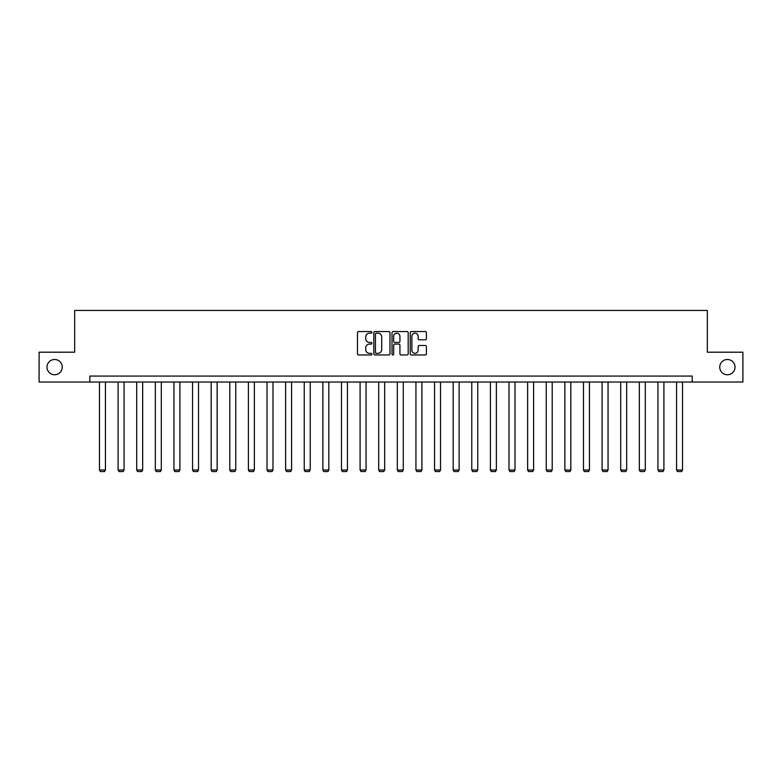 <?xml version="1.0" encoding="UTF-8"?>
<svg xmlns="http://www.w3.org/2000/svg" width="782" height="782" viewBox="0 0 782 782"><rect width="100%" height="100%" fill="white"/><g stroke="black" fill="none" stroke-linecap="round" stroke-linejoin="round"><path stroke-width="1.17" d="M371.909 332.36A0.821 0.821 0 0 0 371.088 331.548L358.645 331.548A1.173 1.173 0 0 0 357.472 332.712L357.472 353.796A1.173 1.173 0 0 0 358.645 354.969L371.088 354.969A0.821 0.821 0 0 0 371.909 354.148A0.821 0.821 0 0 0 371.088 353.327L369.475 353.327A3.744 3.744 0 0 1 365.732 349.583L365.732 347.824A3.744 3.744 0 0 1 369.475 344.08L371.088 344.08A0.821 0.821 0 0 0 371.909 343.259A0.821 0.821 0 0 0 371.088 342.438L369.475 342.438A3.744 3.744 0 0 1 365.732 338.684L365.732 336.934A3.744 3.744 0 0 1 369.475 333.181L371.088 333.181A0.821 0.821 0 0 0 371.909 332.36M719.753 367.12A7.634 7.634 0 0 0 727.387 374.764A7.634 7.634 0 0 0 735.021 367.12A7.634 7.634 0 0 0 727.387 359.485A7.634 7.634 0 0 0 719.753 367.12M46.979 367.12A7.634 7.634 0 0 0 54.613 374.764A7.634 7.634 0 0 0 62.247 367.12A7.634 7.634 0 0 0 54.613 359.485A7.634 7.634 0 0 0 46.979 367.12M425.232 339.799A1.173 1.173 0 0 0 426.405 338.626L426.405 332.712A1.173 1.173 0 0 0 425.232 331.548L411.41 331.548A1.173 1.173 0 0 0 410.237 332.712L410.237 353.796A1.173 1.173 0 0 0 411.41 354.969L425.232 354.969A1.173 1.173 0 0 0 426.405 353.796L426.405 346.651A1.173 1.173 0 0 0 425.232 345.478L419.318 345.478A1.173 1.173 0 0 0 418.145 346.651L418.145 350.199A3.138 3.138 0 0 1 415.007 353.327A3.138 3.138 0 0 1 411.879 350.199L411.879 336.319A3.138 3.138 0 0 1 415.007 333.181A3.138 3.138 0 0 1 418.145 336.319L418.145 338.626A1.173 1.173 0 0 0 419.318 339.799L425.232 339.799M89.813 382.036L39.1 382.036L39.1 352.203L74.661 352.203L74.661 310.444L707.339 310.444L707.339 352.203L742.9 352.203L742.9 382.036L692.187 382.036L692.187 376.074L89.813 376.074L89.813 382.036L692.187 382.036M389.974 332.712A1.173 1.173 0 0 0 388.801 331.548L374.979 331.548A1.173 1.173 0 0 0 373.816 332.712L373.816 353.796A1.173 1.173 0 0 0 374.979 354.969L388.801 354.969A1.173 1.173 0 0 0 389.974 353.796L389.974 332.712M393.199 331.548L407.021 331.548A1.173 1.173 0 0 1 408.184 332.712L408.184 353.796A1.173 1.173 0 0 1 407.021 354.969L401.098 354.969A1.173 1.173 0 0 1 399.934 353.796L399.934 345.243A1.173 1.173 0 0 0 398.761 344.08L394.832 344.08A1.173 1.173 0 0 0 393.669 345.243L393.669 354.148A0.821 0.821 0 0 1 392.847 354.969A0.821 0.821 0 0 1 392.026 354.148L392.026 332.712A1.173 1.173 0 0 1 393.199 331.548M376.269 333.181A0.821 0.821 0 0 0 375.448 334.002L375.448 352.506A0.821 0.821 0 0 0 376.269 353.327L377.97 353.327A3.744 3.744 0 0 0 381.714 349.583L381.714 336.934A3.744 3.744 0 0 0 377.97 333.181L376.269 333.181M399.934 336.377A3.138 3.138 0 0 0 396.797 333.24A3.138 3.138 0 0 0 393.669 336.377L393.669 341.265A1.173 1.173 0 0 0 394.832 342.438L398.761 342.438A1.173 1.173 0 0 0 399.934 341.265L399.934 336.377M105.443 382.036L105.443 470.011L99.48 470.011L99.48 382.036M105.443 470.011L104.553 471.556L100.379 471.556L99.48 470.011M124.064 382.036L124.064 470.011L118.092 470.011L118.092 382.036M124.064 470.011L123.165 471.556L118.991 471.556L118.092 470.011M142.676 382.036L142.676 470.011L136.713 470.011L136.713 382.036M142.676 470.011L141.786 471.556L137.603 471.556L136.713 470.011M161.297 382.036L161.297 470.011L155.325 470.011L155.325 382.036M161.297 470.011L160.398 471.556L156.224 471.556L155.325 470.011M179.909 382.036L179.909 470.011L173.946 470.011L173.946 382.036M179.909 470.011L179.01 471.556L174.836 471.556L173.946 470.011M198.52 382.036L198.52 470.011L192.558 470.011L192.558 382.036M198.52 470.011L197.631 471.556L193.447 471.556L192.558 470.011M217.142 382.036L217.142 470.011L211.169 470.011L211.169 382.036M217.142 470.011L216.243 471.556L212.069 471.556L211.169 470.011M235.753 382.036L235.753 470.011L229.791 470.011L229.791 382.036M235.753 470.011L234.854 471.556L230.68 471.556L229.791 470.011M254.365 382.036L254.365 470.011L248.402 470.011L248.402 382.036M254.365 470.011L253.476 471.556L249.302 471.556L248.402 470.011M272.986 382.036L272.986 470.011L267.014 470.011L267.014 382.036M272.986 470.011L272.087 471.556L267.913 471.556L267.014 470.011M291.598 382.036L291.598 470.011L285.635 470.011L285.635 382.036M291.598 470.011L290.709 471.556L286.525 471.556L285.635 470.011M310.219 382.036L310.219 470.011L304.247 470.011L304.247 382.036M310.219 470.011L309.32 471.556L305.146 471.556L304.247 470.011M328.831 382.036L328.831 470.011L322.868 470.011L322.868 382.036M328.831 470.011L327.932 471.556L323.758 471.556L322.868 470.011M347.443 382.036L347.443 470.011L341.48 470.011L341.48 382.036M347.443 470.011L346.553 471.556L342.369 471.556L341.48 470.011M366.064 382.036L366.064 470.011L360.091 470.011L360.091 382.036M366.064 470.011L365.165 471.556L360.991 471.556L360.091 470.011M384.676 382.036L384.676 470.011L378.713 470.011L378.713 382.036M384.676 470.011L383.776 471.556L379.602 471.556L378.713 470.011M403.287 382.036L403.287 470.011L397.324 470.011L397.324 382.036M403.287 470.011L402.398 471.556L398.224 471.556L397.324 470.011M421.909 382.036L421.909 470.011L415.936 470.011L415.936 382.036M421.909 470.011L421.009 471.556L416.835 471.556L415.936 470.011M440.52 382.036L440.52 470.011L434.557 470.011L434.557 382.036M440.52 470.011L439.631 471.556L435.447 471.556L434.557 470.011M459.132 382.036L459.132 470.011L453.169 470.011L453.169 382.036M459.132 470.011L458.242 471.556L454.068 471.556L453.169 470.011M477.753 382.036L477.753 470.011L471.781 470.011L471.781 382.036M477.753 470.011L476.854 471.556L472.68 471.556L471.781 470.011M496.365 382.036L496.365 470.011L490.402 470.011L490.402 382.036M496.365 470.011L495.475 471.556L491.292 471.556L490.402 470.011M514.986 382.036L514.986 470.011L509.014 470.011L509.014 382.036M514.986 470.011L514.087 471.556L509.913 471.556L509.014 470.011M533.598 382.036L533.598 470.011L527.635 470.011L527.635 382.036M533.598 470.011L532.698 471.556L528.524 471.556L527.635 470.011M552.209 382.036L552.209 470.011L546.247 470.011L546.247 382.036M552.209 470.011L551.32 471.556L547.146 471.556L546.247 470.011M570.831 382.036L570.831 470.011L564.858 470.011L564.858 382.036M570.831 470.011L569.931 471.556L565.757 471.556L564.858 470.011M589.442 382.036L589.442 470.011L583.48 470.011L583.48 382.036M589.442 470.011L588.553 471.556L584.369 471.556L583.48 470.011M608.054 382.036L608.054 470.011L602.091 470.011L602.091 382.036M608.054 470.011L607.164 471.556L602.99 471.556L602.091 470.011M626.675 382.036L626.675 470.011L620.703 470.011L620.703 382.036M626.675 470.011L625.776 471.556L621.602 471.556L620.703 470.011M645.287 382.036L645.287 470.011L639.324 470.011L639.324 382.036M645.287 470.011L644.397 471.556L640.214 471.556L639.324 470.011M663.908 382.036L663.908 470.011L657.936 470.011L657.936 382.036M663.908 470.011L663.009 471.556L658.835 471.556L657.936 470.011M682.52 382.036L682.52 470.011L676.557 470.011L676.557 382.036M682.52 470.011L681.621 471.556L677.447 471.556L676.557 470.011"/></g></svg>
